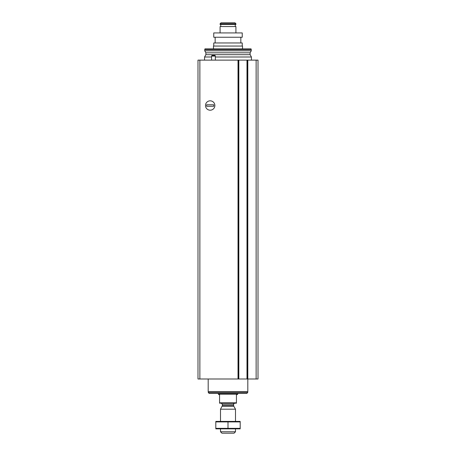 <?xml version="1.0" encoding="UTF-8"?>
<svg xmlns="http://www.w3.org/2000/svg" width="456" height="456" viewBox="0 0 456 456"><rect width="100%" height="100%" fill="white"/><g stroke="black" fill="none" stroke-linecap="round" stroke-linejoin="round"><path stroke-width="0.68" d="M238.83 60.124L197.989 60.124L197.989 378.993L258.01 378.993L258.01 60.124L247.237 60.124L247.249 378.993L247.237 60.124L238.83 60.124L238.83 378.993M210.182 100.827A4.691 4.691 0 0 1 214.24 107.861A4.691 4.691 0 0 1 206.118 107.861A4.691 4.691 0 0 1 210.182 100.827M238.573 378.993L238.573 60.124L238.585 378.993M204.556 60.124L204.556 57L211.59 57M215.34 57L251.444 57L251.444 60.124M205.89 52.81L250.11 52.81L251.256 50.827L204.744 50.827L205.89 52.81L205.89 54.686L204.556 57M204.744 50.827L204.744 49.624L251.256 49.624L251.256 50.827M204.744 49.624L204.944 48.872L251.056 48.872L251.256 49.624M211.59 56.094L215.34 56.094L214.958 55.438L211.966 55.438L211.59 56.094L211.59 60.124M215.34 56.094L215.34 60.124M236.442 402.813L219.558 402.813L219.558 403.189L236.442 403.189L236.442 394.56L237.376 394.56L238.129 393.437M219.558 402.813L219.558 394.56L218.623 394.56L218.623 394.183L237.376 394.183M235.501 431.764L220.499 431.764L221.935 433.2L234.065 433.2L235.501 431.764L235.501 428.885M220.499 421.384L220.499 409.192L235.501 409.192L235.501 421.384M220.499 431.764L220.499 428.885M221.245 403.189L222.374 404.312L222.374 405.64L220.499 409.192M217.871 393.437L218.623 394.183M247.739 392.496L208.261 392.496L209.196 393.437L246.804 393.437L247.739 392.496L247.739 391.561M208.261 392.496L208.261 391.561M208.192 378.993L208.192 391.561L247.807 391.561L247.802 60.124M240.192 421.407L215.808 421.407M240.192 421.914L240.192 428.355L215.808 428.355L215.808 421.914L240.192 421.914M228 421.914L228 428.355M240.192 428.862L215.808 428.862M205.491 105.518A4.691 4.691 0 0 0 212.524 109.577A4.691 4.691 0 0 0 212.524 101.454A4.691 4.691 0 0 0 205.491 105.518M213.744 106.271L213.744 104.766L206.619 104.766L206.619 106.271L213.744 106.271M213.465 48.872L213.465 46.056L242.524 46.056L242.524 48.872M235.917 32.929L235.917 26.551L220.083 26.551L220.083 32.929M235.917 23.74L234.977 22.8L221.023 22.8L220.083 23.74L220.083 24.487L235.917 24.487L235.917 23.74L220.083 23.74M220.744 26.551L220.744 24.487M235.256 26.551L235.256 24.487M242.244 42.961L242.244 46.056L242.244 42.961L213.744 42.961L213.744 46.056M240.836 37.244L240.836 42.961M242.244 37.244L213.744 37.244L213.744 32.929L242.244 32.929L242.244 37.244L242.244 32.929M199.865 60.124L199.865 378.993M238.021 60.124L238.021 378.993M256.135 60.124L256.135 378.993M246.992 60.124L246.992 378.993M205.89 54.686L250.11 54.686L251.444 57M222.22 406.205L233.78 406.205L235.501 409.192M222.374 405.64L233.626 405.64L233.78 406.205M222.374 404.312L233.626 404.312C233.386 404.062 233.763 403.685 234.754 403.189M250.11 52.81L250.11 54.686M233.626 405.64L233.626 404.312M215.152 37.244L215.152 42.961"/></g></svg>
